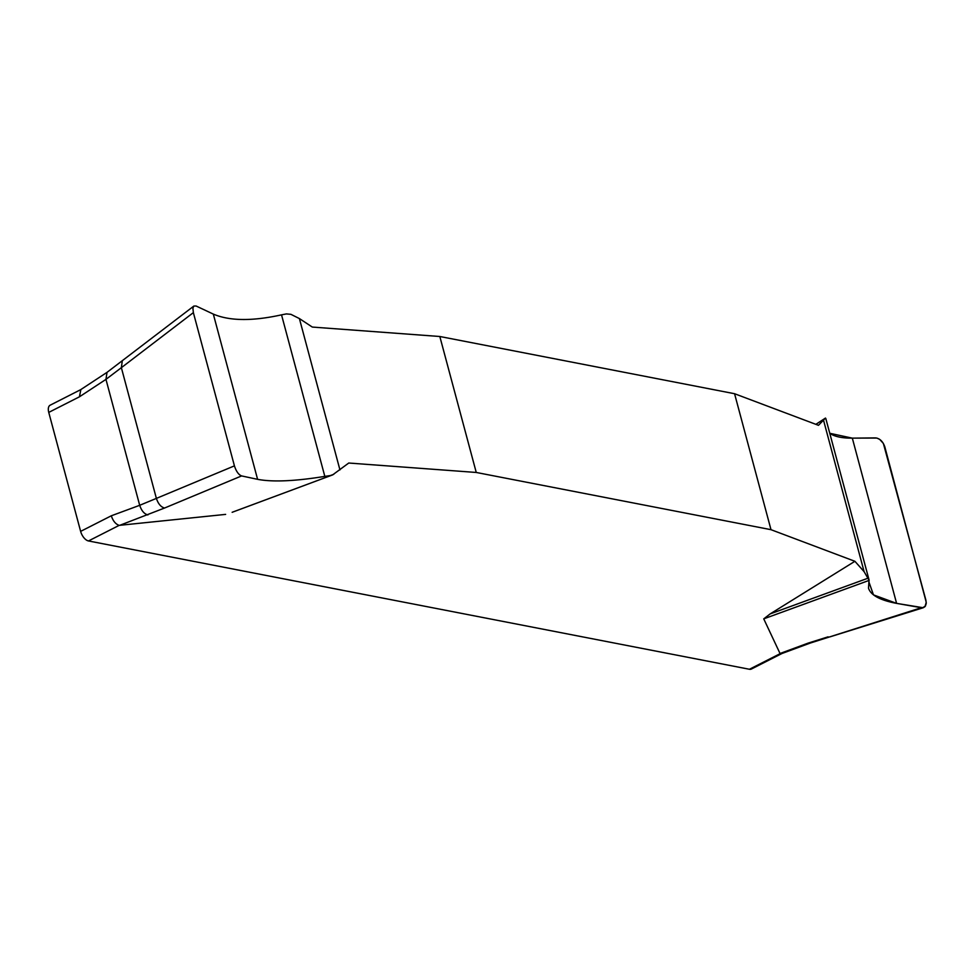 <?xml version="1.0" encoding="UTF-8"?>
<svg xmlns="http://www.w3.org/2000/svg" width="975" height="975" viewBox="0 0 975 975"><rect width="100%" height="100%" fill="white"/><g stroke="black" fill="none" stroke-linecap="round" stroke-linejoin="round"><path stroke-width="1.46" d="M815.892 424.357L825.472 418.104L825.813 418.641L825.472 418.104L818.476 425.319L734.565 393.717L439.822 336.497L312.305 327.064L299.398 318.569L290.903 314.328L286.37 313.913L281.531 314.852C252.269 321.299 229.527 321.043 213.318 314.096L196.085 306.004L193.854 306.053L192.892 308.137L193.367 312.634L121.363 367.685L122.289 360.774M232.233 512.253L332.633 474.898L348.745 463.028L476.251 472.461L770.993 529.681L854.904 561.295L864.106 571.667L869.152 580.381L763.742 618.857L770.177 613.897L854.904 561.295M333.767 474.301L330.403 475.544M770.177 613.897L868.335 578.077M225.627 514.386L119.157 525.367L88.481 540.954L749.434 669.264A9.287 4.838 63.1 0 0 751.359 669.057L781.901 653.53M749.434 669.264L780.11 653.677L763.742 618.857M80.669 389.671L50.127 405.21A9.287 4.838 63.1 0 0 48.75 412.401L80.632 531.375A9.287 4.838 63.1 0 0 88.481 540.954M80.632 531.375L111.308 515.787C112.99 520.93 115.611 524.123 119.157 525.367M80.852 389.586L79.426 396.813L48.75 412.401M780.11 653.677L781.987 653.482M111.308 515.787L139.693 505.306L105.958 379.372L79.426 396.813M869.066 579.967L868.506 588.144C870.699 595.177 880.059 600.247 896.598 603.379L923.215 607.742L924.958 606.669L926.25 602.294L884.825 446.867C882.862 441.37 879.755 438.384 875.501 437.909L852.321 438.141C841.973 438.226 834.454 436.605 829.762 433.29L852.321 438.141L876.842 438.055L879.669 439.372L883.362 443.418L925.884 600.1L926.238 603.452L925.397 606.109L922.35 607.888L896.598 603.379L873.466 594.872L868.932 582.014L868.908 579.479M828.092 636.833L808.153 643.11L810.164 643.098L921.022 607.815M241.605 475.922L164.58 508.024C160.948 507.085 158.218 503.868 156.378 498.396L234.427 465.867C236.23 471.437 238.631 474.776 241.605 475.922L257.595 479.334C272.707 482.198 295.12 481.211 324.821 476.385L329.708 475.654M164.58 508.024L119.632 525.367M193.367 312.634L234.427 465.867M147.895 514.934C144.263 513.983 141.521 510.778 139.693 505.306L156.378 498.396L121.363 367.685L105.958 379.372L107.018 372.365M476.251 472.461L439.822 336.497M734.565 393.717L770.993 529.681M779.89 653.543L808.153 643.11M823.558 420.322L864.106 571.667M852.321 438.141L896.598 603.379M339.946 469.913L299.398 318.569M324.821 476.385L281.531 314.852M257.595 479.334L213.318 314.096M825.472 418.068L815.856 424.332M923.191 607.754L829.981 636.858M332.134 475.093L232.147 512.302M193.733 306.15L107.079 372.316L80.547 389.756M781.767 653.579L810.164 643.098M869.017 579.796L825.801 418.494M868.701 588.9L868.506 588.144"/></g></svg>
